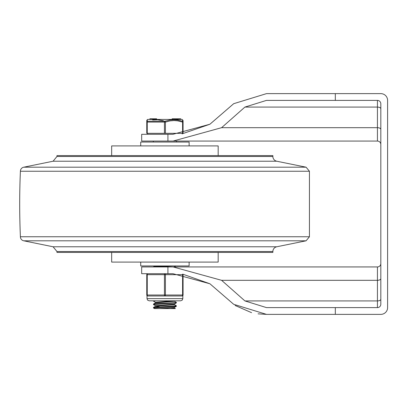 <?xml version="1.0" encoding="UTF-8"?>
<svg xmlns="http://www.w3.org/2000/svg" width="408" height="408" viewBox="0 0 408 408"><rect width="100%" height="100%" fill="white"/><g stroke="black" fill="none" stroke-linecap="round" stroke-linejoin="round"><path stroke-width="0.61" d="M380.822 144.458A3.386 3.386 0 0 0 377.436 141.066L173.084 141.066L221.595 127.684L244.912 107.08L377.436 107.08L377.436 141.066M167.917 134.293L167.917 141.066L141.683 141.066L141.683 134.293L172.992 134.293L209.921 124.226L233.692 103.693L266.511 93.626L233.692 103.693L209.921 124.226L182.106 133.85L182.106 133.324M167.917 141.066L173.084 141.066M387.6 107.115L387.6 100.404A6.778 6.778 0 0 0 380.822 93.626L266.511 93.626L335.32 93.626L335.32 100.404L266.439 100.404L244.912 107.08M335.32 100.404L377.436 100.404A3.386 3.386 0 0 1 380.822 103.795L380.822 304.205A3.386 3.386 0 0 1 377.436 307.596L335.32 307.596L335.32 314.374L266.511 314.374L233.692 304.307L209.921 283.774L172.992 273.707L141.683 273.707L141.683 266.934L167.917 266.934L167.917 273.707M335.32 307.596L266.439 307.596L244.912 300.92L221.595 280.316L173.084 266.934L377.436 266.934A3.386 3.386 0 0 0 380.822 263.543M173.084 266.934L167.917 266.934M151.954 295.978L147.732 295.978L147.007 295.647A0.969 0.969 0 0 1 146.763 295.01A0.969 0.969 0 0 0 147.732 295.978L182.106 295.978L182.83 295.647L182.106 295.978A0.969 0.969 0 0 0 183.07 295.01L183.07 274.676A0.969 0.969 0 0 0 182.968 274.237L209.921 283.774L233.692 304.307M235.11 305.475L251.578 312.676M258.086 313.839L266.511 314.374M380.822 314.374L335.32 314.374L380.822 314.374A6.778 6.778 0 0 0 387.6 307.596L387.6 300.885M387.6 307.596L387.6 100.404M276.746 161.221L306.087 167.193L309.437 171.248L20.4 171.248A4.131 4.131 0 0 1 23.751 167.193L53.091 161.221L276.746 161.221A4.84 4.84 0 0 1 272.87 156.478L56.967 156.478L56.967 155.591L272.87 155.591L272.87 156.478M306.087 167.193L23.751 167.193M309.437 171.248L309.437 236.752L20.4 236.752A756.743 756.743 0 0 1 20.4 171.248M272.87 251.522L272.87 252.409L56.967 252.409L56.967 251.522L272.87 251.522A4.84 4.84 0 0 1 276.746 246.779L306.087 240.807L23.751 240.807A4.131 4.131 0 0 1 20.4 236.752M23.751 240.807L53.091 246.779L276.746 246.779M218.168 155.591L218.168 145.911L111.67 145.911L111.67 155.591M218.168 252.409L218.168 262.089L111.67 262.089L111.67 252.409M189.123 262.089L189.123 265.965L140.714 265.965L140.714 262.089M140.714 145.911L140.714 142.035L189.123 142.035L189.123 145.911M153.459 307.474L153.459 307.958L173.165 306.678L176.338 306.311L176.373 305.781L153.459 307.474M174.4 307.999L175.374 308.565L154.464 308.565L153.459 307.958M174.394 301.221L176.378 302.389L174.726 302.685L155.479 303.761L153.52 304.026L153.459 304.567L176.373 302.874M174.394 304.608L176.373 305.781M155.438 305.74L153.459 304.572M153.459 300.818L153.459 301.18L155.984 300.818M155.443 302.353L153.459 301.18M164.883 265.965L154.158 266.618L153.459 266.934M155.984 266.934L173.9 265.965M173.706 266.934L174.44 266.72M155.397 302.94L155.397 302.297L173.706 300.818M153.5 304.042L155.438 302.915L174.44 301.267M159.615 306.887L155.397 306.357L155.397 305.689L174.4 304.047L176.338 302.92M155.397 306.357L174.44 304.664L174.44 304.021M159.385 308.565L174.394 307.433L176.338 306.311M170.452 308.565L174.44 308.05L174.44 307.408M182.585 133.324L183.07 133.324L183.07 122.079L182.585 122.079L182.585 133.324L165.403 133.324L165.403 122.079L164.434 122.079L164.434 133.324L165.403 133.324M147.247 133.324L147.247 122.079L146.763 122.079L146.763 133.324L164.434 133.324M182.58 119.825L182.524 121.242A0.969 0.928 180 0 1 183.07 122.079A0.969 0.928 180 0 0 182.524 121.242A0.969 0.464 108.5 0 1 182.585 122.079L177.648 120.839L174.15 120.544L170.09 120.88L165.403 122.079A0.969 0.464 -108.5 0 0 164.919 121.242A0.969 0.464 108.5 0 0 164.434 122.079L147.247 122.079A0.969 0.464 -108.5 0 1 147.314 121.242A0.969 0.928 180 0 0 146.763 122.079L146.763 133.324M182.524 121.242L177.5 119.998L173.915 119.707L169.733 120.039L164.919 121.242L147.314 121.242L147.247 119.702L146.763 120.544L146.763 122.079M183.07 133.324L183.07 120.61M182.085 119.416L147.752 119.416L182.085 119.416L183.07 120.544M176.404 119.284L176.404 118.799L175.042 118.799L175.042 119.284L175.042 118.799L173.395 118.799L173.895 118.799L173.395 118.799L173.395 119.284L173.895 119.284M152.628 119.957L157.794 119.768L163.496 120.809M172.151 119.284L172.151 118.799L173.221 118.799L173.221 119.284M180.739 118.799L180.739 119.284L180.739 118.799L178.867 118.799L178.867 119.284M177.23 119.284L177.23 118.799L176.404 118.799M177.23 118.799L178.786 118.799L178.786 119.284M156.647 119.284L156.647 118.799L149.869 118.799L149.869 119.284L149.869 118.799M153.683 118.799L153.683 119.284M153.587 118.799L153.587 119.284M153.495 118.799L153.495 119.284L153.495 118.799M146.763 274.676A0.969 0.969 0 0 1 147.732 273.707A0.969 0.969 0 0 0 146.763 274.676L146.763 295.01L146.763 274.676L164.434 274.676L164.434 295.01A0.969 0.484 90 0 0 164.919 295.978A0.969 0.484 -90 0 0 165.403 295.01L165.403 274.676L183.07 274.676M182.83 295.647L182.83 298.641L147.007 298.641L147.007 295.647L147.278 295.861M182.524 274.191A0.969 0.484 -90 0 1 182.585 274.676L182.585 295.01L146.763 295.01A0.969 0.969 0 0 0 147.732 295.978A0.969 0.484 -90 0 1 147.247 295.01L147.247 274.676A0.969 0.484 90 0 1 147.732 273.707M183.07 295.01L182.585 295.01A0.969 0.484 90 0 1 182.106 295.978L177.883 295.978M169.136 295.978L160.696 295.978M221.595 127.684L377.436 127.684A3.386 1.714 180 0 1 380.822 129.397M380.822 108.788A3.386 1.714 0 0 0 377.436 107.08L377.436 100.404M380.822 278.603A3.386 1.714 0 0 1 377.436 280.316L377.436 307.596M377.436 266.934L377.436 280.316L221.595 280.316M380.822 299.212A3.386 1.714 0 0 1 377.436 300.92L244.912 300.92M172.599 119.284L172.599 118.799M179.107 119.284L179.107 118.799M180.596 119.284L180.596 118.799M152.266 118.799L152.266 119.284M151.608 118.799L151.608 119.284M164.434 274.676L165.403 274.676A0.969 0.484 90 0 0 164.919 273.707A0.969 0.484 -90 0 0 164.434 274.676M306.087 240.807L309.437 236.752M56.967 251.522L53.091 246.779M53.091 161.221L56.967 156.478M176.373 302.879L176.373 302.389M174.44 301.272L174.44 300.818M174.394 266.771L175.787 265.965M153.5 266.766L154.882 265.965M153.5 307.428L155.438 306.306M172.105 119.284L172.105 118.799M176.47 119.284L176.47 118.799M174.338 119.284L174.338 118.799M153.301 141.066L153.301 142.035M176.536 141.066L176.536 142.035M147.752 119.416L147.247 119.702M147.732 133.324L147.732 134.293M182.83 298.641L182.264 300.104L180.652 300.818L149.185 300.818L147.574 300.104L147.007 298.641"/></g></svg>
